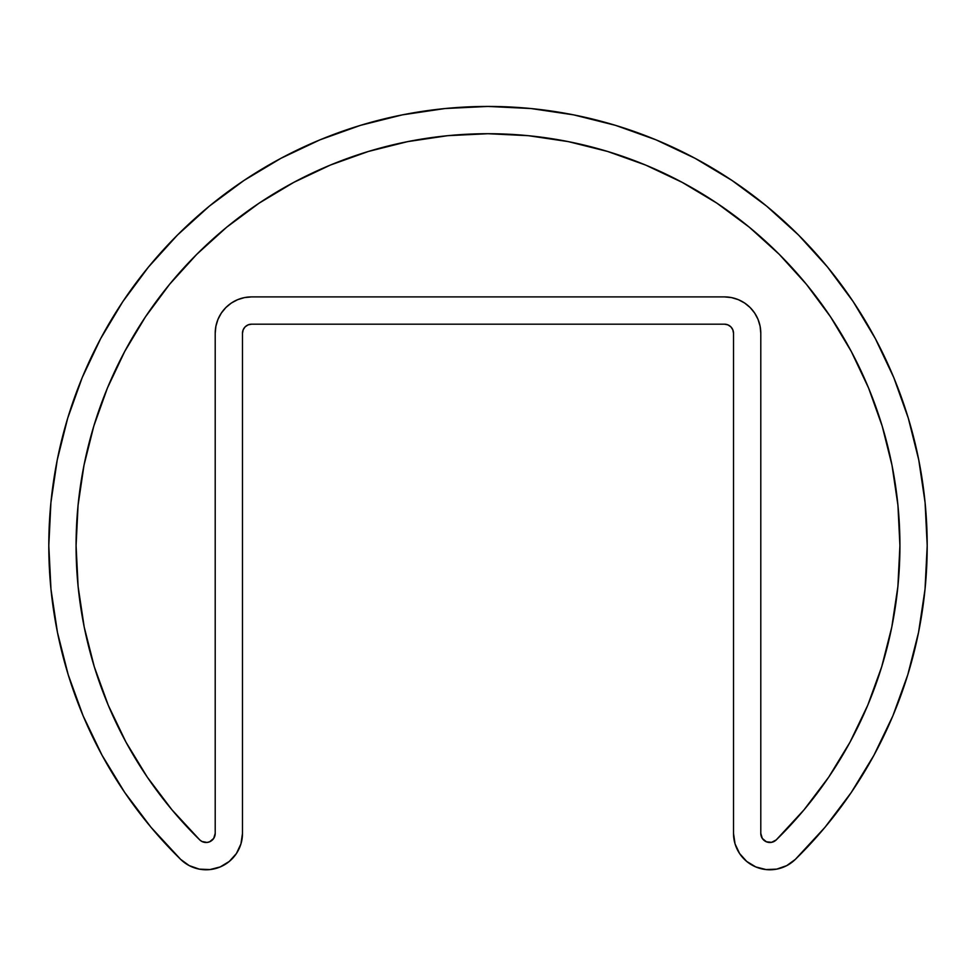<?xml version="1.0" encoding="UTF-8"?>
<svg xmlns="http://www.w3.org/2000/svg" width="976" height="976" viewBox="0 0 976 976"><rect width="100%" height="100%" fill="white"/><g stroke="black" fill="none" stroke-linecap="round" stroke-linejoin="round"><path stroke-width="1.46" d="M199.751 839.897A411.921 411.921 0 0 1 488 133.712A411.921 411.921 0 0 1 899.921 545.633L897.932 505.251L892.003 465.271L882.182 426.061L868.567 387.997L851.279 351.458L830.503 316.785L806.42 284.309L779.275 254.358L749.324 227.213L716.848 203.13L682.175 182.353L645.636 165.066L607.572 151.451L568.361 141.63L528.37 135.688L488 133.712L447.63 135.688L407.639 141.63L368.428 151.451L330.364 165.066L293.825 182.353L259.152 203.13L226.676 227.213L196.725 254.358L169.58 284.309L145.497 316.785L124.721 351.458L107.433 387.997L93.818 426.061L83.997 465.271L78.068 505.251L76.079 545.633L78.117 586.539L84.204 627.031L94.282 666.73L108.251 705.221L125.977 742.15L147.278 777.128L171.959 809.812L199.751 839.897L201.898 841.458L207.058 842.434L209.633 841.776L213.683 838.433L215.208 833.394L215.208 333.267L215.903 326.179L217.977 319.347L221.332 313.064L225.859 307.55L231.373 303.024L237.656 299.669L244.476 297.595L251.576 296.899L724.424 296.899L731.524 297.595L738.344 299.669L744.627 303.024L750.141 307.55L754.668 313.064L758.023 319.347L760.097 326.179L760.792 333.267L760.792 833.394L762.317 838.433L766.367 841.776L771.589 842.325L776.249 839.897L804.041 809.812L828.722 777.128L850.023 742.15L867.749 705.221L881.718 666.73L891.796 627.031L897.883 586.539L899.921 545.633A411.921 411.921 0 0 1 776.249 839.897A9.089 9.089 0 0 1 760.792 833.394L760.792 333.267A36.368 36.368 0 0 0 724.424 296.899L251.576 296.899A36.368 36.368 0 0 0 215.208 333.267L215.208 833.394A9.089 9.089 0 0 1 199.751 839.897M243.183 329.79L242.487 333.267L242.487 833.394A36.368 36.368 0 0 1 180.658 859.38A439.2 439.2 0 0 1 488 106.433A439.2 439.2 0 0 1 795.342 859.38A36.368 36.368 0 0 1 733.513 833.394L733.513 333.267L732.817 329.79L730.853 326.838L727.901 324.874L724.424 324.178L251.576 324.178L248.099 324.874L245.147 326.838L243.183 329.79L242.487 333.267A9.089 9.089 0 0 1 251.576 324.178L724.424 324.178A9.089 9.089 0 0 1 733.513 333.267L732.817 329.79M242.487 333.267L242.487 833.394L240.938 843.911L236.412 853.524L229.299 861.418L220.21 866.932L209.913 869.567L199.287 869.128L189.259 865.627L180.658 859.38L151.024 827.306L124.721 792.451L102.004 755.156L83.106 715.798L68.21 674.745L57.462 632.424L50.972 589.248L48.8 545.633L50.911 502.579L57.242 459.952L67.71 418.143L82.228 377.553L100.662 338.599L122.817 301.621L148.498 267.009L177.437 235.07L209.376 206.119L243.988 180.45L280.966 158.295L319.921 139.861L360.51 125.343L402.319 114.875L444.946 108.543L488 106.433L531.054 108.543L573.681 114.875L615.49 125.343L656.079 139.861L695.034 158.295L732.012 180.45L766.624 206.119L798.563 235.07L827.502 267.009L853.183 301.621L875.338 338.599L893.772 377.553L908.29 418.143L918.758 459.952L925.089 502.579L927.2 545.633L925.028 589.248L918.538 632.424L907.79 674.745L892.894 715.798L873.996 755.156L851.279 792.451L824.976 827.306L795.342 859.38L786.741 865.627L776.713 869.128L766.087 869.567L755.79 866.932L746.701 861.418L739.588 853.524L735.062 843.911L733.513 833.394L733.513 333.267M180.658 859.38L151.024 827.306L124.721 792.451M102.004 755.156L83.106 715.798L68.21 674.745M57.462 632.424L50.972 589.248L48.8 545.633M67.71 418.143L82.228 377.553L100.662 338.599M148.498 267.009L177.437 235.07M209.376 206.119L243.988 180.45L280.966 158.295L319.921 139.861M402.319 114.875L444.946 108.543M573.681 114.875L615.49 125.343L656.079 139.861M695.034 158.295L732.012 180.45L766.624 206.119M827.502 267.009L853.183 301.621L875.338 338.599M925.028 589.248L918.538 632.424L907.79 674.745L892.894 715.798L873.996 755.156L851.279 792.451L824.976 827.306L795.342 859.38M746.701 861.418L739.588 853.524M730.853 326.838L727.901 324.874L724.424 324.178M236.412 853.524L229.299 861.418M217.977 319.347L221.332 313.064L225.859 307.55M237.656 299.669L244.476 297.595M750.141 307.55L754.668 313.064L758.023 319.347M764.098 840.397L766.367 841.776M828.722 777.128L850.023 742.15L867.749 705.221L881.718 666.73M891.796 627.031L897.883 586.539M868.567 387.997L851.279 351.458M645.636 165.066L607.572 151.451L568.361 141.63M368.428 151.451L330.364 165.066M293.825 182.353L259.152 203.13L226.676 227.213L196.725 254.358M124.721 351.458L107.433 387.997L93.818 426.061M83.997 465.271L78.068 505.251L76.079 545.633M78.117 586.539L84.204 627.031L94.282 666.73L108.251 705.221M209.633 841.776L211.902 840.397M214.818 836.029L215.208 833.394"/></g></svg>
